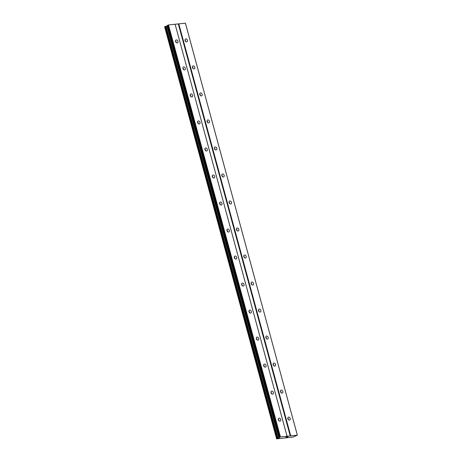 <?xml version="1.0" encoding="UTF-8"?>
<svg xmlns="http://www.w3.org/2000/svg" width="462" height="462" viewBox="0 0 462 462"><rect width="100%" height="100%" fill="white"/><g stroke="black" fill="none" stroke-linecap="round" stroke-linejoin="round"><path stroke-width="0.69" d="M287.855 418.745A1.6 1.161 -115.8 0 1 288.34 417.18A1.6 1.161 -115.8 0 1 290.223 418.485A1.6 1.161 -115.8 0 1 289.738 420.056A1.6 1.161 -115.8 0 1 287.855 418.745M287.78 418.266A1.6 1.161 -115.8 0 1 288.467 419.34A1.6 1.161 -115.8 0 1 288.536 419.825M280.515 391.73A1.6 1.161 -115.8 0 1 281 390.165A1.6 1.161 -115.8 0 1 282.883 391.47A1.6 1.161 -115.8 0 1 282.397 393.041A1.6 1.161 -115.8 0 1 280.515 391.73M280.44 391.245A1.6 1.161 -115.8 0 1 281.127 392.325A1.6 1.161 -115.8 0 1 281.196 392.804M273.175 364.714A1.6 1.161 -115.8 0 1 273.66 363.144A1.6 1.161 -115.8 0 1 275.543 364.454A1.6 1.161 -115.8 0 1 275.057 366.025A1.6 1.161 -115.8 0 1 273.175 364.714M273.1 364.229A1.6 1.161 -115.8 0 1 273.787 365.303A1.6 1.161 -115.8 0 1 273.856 365.788M265.829 337.699A1.6 1.161 -115.8 0 1 266.32 336.128A1.6 1.161 -115.8 0 1 268.203 337.439A1.6 1.161 -115.8 0 1 267.717 339.01A1.6 1.161 -115.8 0 1 265.829 337.699M265.76 337.214A1.6 1.161 -115.8 0 1 266.447 338.288A1.6 1.161 -115.8 0 1 266.516 338.773M258.489 310.683A1.6 1.161 -115.8 0 1 258.98 309.113A1.6 1.161 -115.8 0 1 260.863 310.424A1.6 1.161 -115.8 0 1 260.377 311.989A1.6 1.161 -115.8 0 1 258.489 310.683M258.42 310.198A1.6 1.161 -115.8 0 1 259.107 311.272A1.6 1.161 -115.8 0 1 259.176 311.758M251.149 283.668A1.6 1.161 -115.8 0 1 251.64 282.097A1.6 1.161 -115.8 0 1 253.523 283.408A1.6 1.161 -115.8 0 1 253.037 284.973A1.6 1.161 -115.8 0 1 251.149 283.668M251.08 283.183A1.6 1.161 -115.8 0 1 251.767 284.257A1.6 1.161 -115.8 0 1 251.836 284.742M243.809 256.647A1.6 1.161 -115.8 0 1 244.3 255.082A1.6 1.161 -115.8 0 1 246.182 256.393A1.6 1.161 -115.8 0 1 245.697 257.958A1.6 1.161 -115.8 0 1 243.809 256.647M243.74 256.167A1.6 1.161 -115.8 0 1 244.427 257.242A1.6 1.161 -115.8 0 1 244.496 257.727M236.469 229.631A1.6 1.161 -115.8 0 1 236.96 228.066A1.6 1.161 -115.8 0 1 238.842 229.371A1.6 1.161 -115.8 0 1 238.352 230.942A1.6 1.161 -115.8 0 1 236.469 229.631M236.4 229.152A1.6 1.161 -115.8 0 1 237.087 230.226A1.6 1.161 -115.8 0 1 237.156 230.705M229.129 202.616A1.6 1.161 -115.8 0 1 229.62 201.051A1.6 1.161 -115.8 0 1 231.502 202.356A1.6 1.161 -115.8 0 1 231.012 203.927A1.6 1.161 -115.8 0 1 229.129 202.616M229.06 202.131A1.6 1.161 -115.8 0 1 229.747 203.211A1.6 1.161 -115.8 0 1 229.816 203.69M221.789 175.6A1.6 1.161 -115.8 0 1 222.28 174.03A1.6 1.161 -115.8 0 1 224.162 175.341A1.6 1.161 -115.8 0 1 223.672 176.911A1.6 1.161 -115.8 0 1 221.789 175.6M221.72 175.115A1.6 1.161 -115.8 0 1 222.407 176.189A1.6 1.161 -115.8 0 1 222.476 176.675M214.449 148.585A1.6 1.161 -115.8 0 1 214.94 147.014A1.6 1.161 -115.8 0 1 216.822 148.325A1.6 1.161 -115.8 0 1 216.332 149.896A1.6 1.161 -115.8 0 1 214.449 148.585M214.38 148.1A1.6 1.161 -115.8 0 1 215.067 149.174A1.6 1.161 -115.8 0 1 215.136 149.659M207.109 121.57A1.6 1.161 -115.8 0 1 207.6 119.999A1.6 1.161 -115.8 0 1 209.482 121.31A1.6 1.161 -115.8 0 1 208.991 122.875A1.6 1.161 -115.8 0 1 207.109 121.57M207.04 121.084A1.6 1.161 -115.8 0 1 207.727 122.159A1.6 1.161 -115.8 0 1 207.796 122.644M199.769 94.554A1.6 1.161 -115.8 0 1 200.26 92.983A1.6 1.161 -115.8 0 1 202.142 94.294A1.6 1.161 -115.8 0 1 201.651 95.859A1.6 1.161 -115.8 0 1 199.769 94.554M199.7 94.069A1.6 1.161 -115.8 0 1 200.387 95.143A1.6 1.161 -115.8 0 1 200.456 95.628M192.429 67.533A1.6 1.161 -115.8 0 1 192.92 65.968A1.6 1.161 -115.8 0 1 194.802 67.273A1.6 1.161 -115.8 0 1 194.311 68.844A1.6 1.161 -115.8 0 1 192.429 67.533M192.359 67.054A1.6 1.161 -115.8 0 1 193.047 68.128A1.6 1.161 -115.8 0 1 193.116 68.613M185.089 40.517A1.6 1.161 -115.8 0 1 185.58 38.952A1.6 1.161 -115.8 0 1 187.462 40.258A1.6 1.161 -115.8 0 1 186.971 41.828A1.6 1.161 -115.8 0 1 185.089 40.517M185.019 40.038A1.6 1.161 -115.8 0 1 185.707 41.112A1.6 1.161 -115.8 0 1 185.776 41.592M278.361 419.785A1.6 1.161 -115.8 0 1 278.852 418.22A1.6 1.161 -115.8 0 1 280.734 419.525A1.6 1.161 -115.8 0 1 280.243 421.096A1.6 1.161 -115.8 0 1 278.361 419.785M278.291 419.305A1.6 1.161 -115.8 0 1 278.973 420.38A1.6 1.161 -115.8 0 1 279.048 420.865M271.021 392.769A1.6 1.161 -115.8 0 1 271.512 391.204A1.6 1.161 -115.8 0 1 273.394 392.509A1.6 1.161 -115.8 0 1 272.903 394.08A1.6 1.161 -115.8 0 1 271.021 392.769M270.951 392.284A1.6 1.161 -115.8 0 1 271.633 393.364A1.6 1.161 -115.8 0 1 271.708 393.843M263.681 365.754A1.6 1.161 -115.8 0 1 264.172 364.183A1.6 1.161 -115.8 0 1 266.054 365.494A1.6 1.161 -115.8 0 1 265.563 367.065A1.6 1.161 -115.8 0 1 263.681 365.754M263.611 365.269A1.6 1.161 -115.8 0 1 264.293 366.343A1.6 1.161 -115.8 0 1 264.368 366.828M256.341 338.738A1.6 1.161 -115.8 0 1 256.832 337.168A1.6 1.161 -115.8 0 1 258.714 338.479A1.6 1.161 -115.8 0 1 258.223 340.049A1.6 1.161 -115.8 0 1 256.341 338.738M256.271 338.253A1.6 1.161 -115.8 0 1 256.953 339.327A1.6 1.161 -115.8 0 1 257.022 339.813M249.001 311.723A1.6 1.161 -115.8 0 1 249.492 310.152A1.6 1.161 -115.8 0 1 251.374 311.463A1.6 1.161 -115.8 0 1 250.883 313.028A1.6 1.161 -115.8 0 1 249.001 311.723M248.931 311.238A1.6 1.161 -115.8 0 1 249.613 312.312A1.6 1.161 -115.8 0 1 249.682 312.797M241.661 284.707A1.6 1.161 -115.8 0 1 242.152 283.137A1.6 1.161 -115.8 0 1 244.034 284.448A1.6 1.161 -115.8 0 1 243.543 286.013A1.6 1.161 -115.8 0 1 241.661 284.707M241.591 284.222A1.6 1.161 -115.8 0 1 242.273 285.297A1.6 1.161 -115.8 0 1 242.342 285.782M234.321 257.686A1.6 1.161 -115.8 0 1 234.812 256.121A1.6 1.161 -115.8 0 1 236.694 257.426A1.6 1.161 -115.8 0 1 236.203 258.997A1.6 1.161 -115.8 0 1 234.321 257.686M234.251 257.207A1.6 1.161 -115.8 0 1 234.933 258.281A1.6 1.161 -115.8 0 1 235.002 258.766M226.981 230.671A1.6 1.161 -115.8 0 1 227.471 229.106A1.6 1.161 -115.8 0 1 229.354 230.411A1.6 1.161 -115.8 0 1 228.863 231.982A1.6 1.161 -115.8 0 1 226.981 230.671M226.911 230.192A1.6 1.161 -115.8 0 1 227.593 231.266A1.6 1.161 -115.8 0 1 227.662 231.745M219.641 203.655A1.6 1.161 -115.8 0 1 220.126 202.09A1.6 1.161 -115.8 0 1 222.014 203.395A1.6 1.161 -115.8 0 1 221.523 204.966A1.6 1.161 -115.8 0 1 219.641 203.655M219.571 203.17A1.6 1.161 -115.8 0 1 220.253 204.25A1.6 1.161 -115.8 0 1 220.322 204.73M212.301 176.64A1.6 1.161 -115.8 0 1 212.786 175.069A1.6 1.161 -115.8 0 1 214.674 176.38A1.6 1.161 -115.8 0 1 214.183 177.951A1.6 1.161 -115.8 0 1 212.301 176.64M212.231 176.155A1.6 1.161 -115.8 0 1 212.913 177.229A1.6 1.161 -115.8 0 1 212.982 177.714M204.961 149.624A1.6 1.161 -115.8 0 1 205.446 148.054A1.6 1.161 -115.8 0 1 207.334 149.365A1.6 1.161 -115.8 0 1 206.843 150.935A1.6 1.161 -115.8 0 1 204.961 149.624M204.891 149.139A1.6 1.161 -115.8 0 1 205.573 150.214A1.6 1.161 -115.8 0 1 205.642 150.699M197.62 122.609A1.6 1.161 -115.8 0 1 198.106 121.038A1.6 1.161 -115.8 0 1 199.994 122.349A1.6 1.161 -115.8 0 1 199.503 123.914A1.6 1.161 -115.8 0 1 197.62 122.609M197.551 122.124A1.6 1.161 -115.8 0 1 198.233 123.198A1.6 1.161 -115.8 0 1 198.302 123.683M190.28 95.594A1.6 1.161 -115.8 0 1 190.766 94.023A1.6 1.161 -115.8 0 1 192.654 95.334A1.6 1.161 -115.8 0 1 192.163 96.899A1.6 1.161 -115.8 0 1 190.28 95.594M190.211 95.108A1.6 1.161 -115.8 0 1 190.893 96.183A1.6 1.161 -115.8 0 1 190.962 96.668M182.94 68.572A1.6 1.161 -115.8 0 1 183.426 67.007A1.6 1.161 -115.8 0 1 185.308 68.312A1.6 1.161 -115.8 0 1 184.823 69.883A1.6 1.161 -115.8 0 1 182.94 68.572M182.871 68.093A1.6 1.161 -115.8 0 1 183.553 69.167A1.6 1.161 -115.8 0 1 183.622 69.652M175.6 41.557A1.6 1.161 -115.8 0 1 176.086 39.992A1.6 1.161 -115.8 0 1 177.968 41.297A1.6 1.161 -115.8 0 1 177.483 42.868A1.6 1.161 -115.8 0 1 175.6 41.557M175.525 41.078A1.6 1.161 -115.8 0 1 176.213 42.152A1.6 1.161 -115.8 0 1 176.282 42.631M297.361 435.175L185.424 23.175L168.503 24.948L167.458 25.375L279.4 437.375L280.446 436.948L297.361 435.175L293 437.104L276.576 438.883L279.539 437.618L167.458 25.375M276.599 438.854L164.639 26.883M167.544 25.687L164.651 26.732L276.599 438.715L164.651 26.732M286.607 437.185L287.202 436.977M287.468 436.954L287.953 436.74M287.352 436.821L287.843 436.769M285.932 437.26L286.781 436.867M178.303 23.955L290.24 435.955M175.138 24.301L287.081 436.301M178.788 23.822L290.725 435.822M185.377 23.1L297.32 435.1M165.898 26.253L277.835 438.253M166.025 26.213L277.962 438.213M168.024 25.081L279.96 437.081M168.503 24.948L280.446 436.948M175.098 24.226L287.035 436.226M164.697 26.692L276.634 438.692M165.107 26.496L277.044 438.49M165.315 26.426L277.258 438.426M166.846 25.982L278.788 437.982M167.221 25.849L279.158 437.843M167.475 25.728L279.412 437.722M167.521 25.323L279.464 437.323"/></g></svg>
